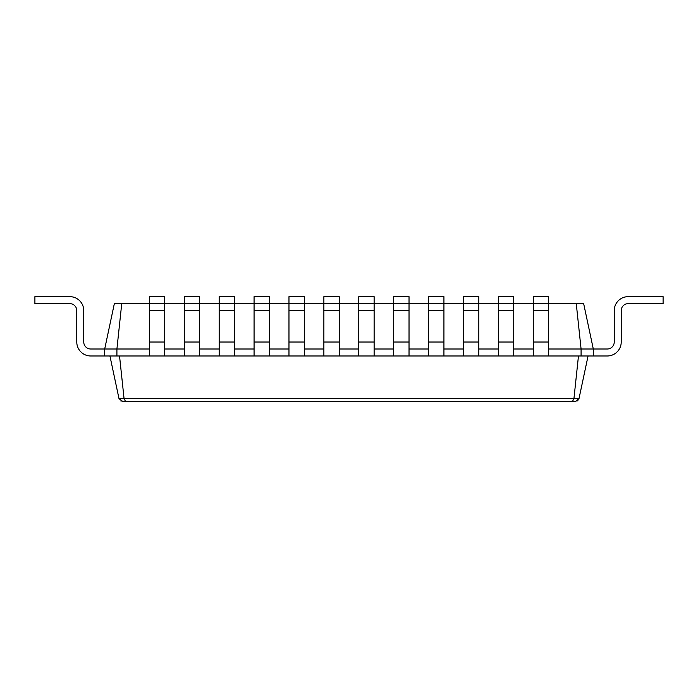 <?xml version="1.0" encoding="UTF-8"?>
<svg xmlns="http://www.w3.org/2000/svg" width="698" height="698" viewBox="0 0 698 698"><rect width="100%" height="100%" fill="white"/><g stroke="black" fill="none" stroke-linecap="round" stroke-linejoin="round"><path stroke-width="1.05" d="M121.74 303.63L116.915 349L104.7 349L114.341 303.63L164.728 303.63L164.728 296.65L149.372 296.65L149.372 355.98L593.3 355.98L593.3 349L607.26 349A6.98 6.98 0 0 0 614.24 342.02L614.24 310.61A13.96 13.96 0 0 1 628.2 296.65L663.1 296.65L663.1 303.63L628.2 303.63A6.98 6.98 0 0 0 621.22 310.61L621.22 342.02A13.96 13.96 0 0 1 607.26 355.98L593.3 355.98M184.272 355.98L184.272 303.63L199.628 303.63L199.628 296.65L184.272 296.65L184.272 303.63L164.728 303.63L164.728 355.98M184.272 310.61L199.628 310.61L199.628 303.63L219.172 303.63L219.172 355.98M219.172 310.61L234.528 310.61L234.528 303.63L219.172 303.63L219.172 296.65L234.528 296.65L234.528 303.63L254.072 303.63L254.072 355.98M254.072 310.61L269.428 310.61L269.428 303.63L254.072 303.63L254.072 296.65L269.428 296.65L269.428 303.63L288.972 303.63L288.972 355.98M288.972 310.61L304.328 310.61L304.328 303.63L288.972 303.63L288.972 296.65L304.328 296.65L304.328 303.63L323.872 303.63L323.872 355.98M323.872 310.61L339.228 310.61L339.228 303.63L323.872 303.63L323.872 296.65L339.228 296.65L339.228 303.63L358.772 303.63L358.772 355.98M358.772 310.61L374.128 310.61L374.128 303.63L358.772 303.63L358.772 296.65L374.128 296.65L374.128 303.63L393.672 303.63L393.672 355.98M393.672 310.61L409.028 310.61L409.028 303.63L393.672 303.63L393.672 296.65L409.028 296.65L409.028 303.63L428.572 303.63L428.572 355.98M428.572 310.61L443.928 310.61L443.928 303.63L428.572 303.63L428.572 296.65L443.928 296.65L443.928 303.63L463.472 303.63L463.472 355.98M463.472 310.61L478.828 310.61L478.828 303.63L463.472 303.63L463.472 296.65L478.828 296.65L478.828 303.63L498.372 303.63L498.372 355.98M498.372 310.61L513.728 310.61L513.728 303.63L498.372 303.63L498.372 296.65L513.728 296.65L513.728 303.63L533.272 303.63L533.272 355.98M533.272 310.61L548.628 310.61L548.628 303.63L533.272 303.63L533.272 296.65L548.628 296.65L548.628 303.63L576.26 303.63L581.085 349L593.3 349L583.659 303.63L576.26 303.63M548.628 349L581.085 349L581.085 355.98M513.728 349L533.272 349M478.828 349L498.372 349M443.928 349L463.472 349M409.028 349L428.572 349M374.128 349L393.672 349M339.228 349L358.772 349M304.328 349L323.872 349M269.428 349L288.972 349M234.528 349L254.072 349M199.628 349L219.172 349M164.728 349L184.272 349M90.74 349A6.98 6.98 0 0 1 83.76 342.02A6.98 6.98 0 0 0 90.74 349A6.98 6.98 0 0 1 83.76 342.02A6.98 6.98 0 0 0 90.74 349A6.98 6.98 0 0 1 83.76 342.02A6.98 6.98 0 0 0 90.74 349A6.98 6.98 0 0 1 83.76 342.02A6.98 6.98 0 0 0 90.74 349A6.98 6.98 0 0 1 83.76 342.02A6.98 6.98 0 0 0 90.74 349A6.98 6.98 0 0 1 83.76 342.02A6.98 6.98 0 0 0 90.74 349L104.7 349L104.7 355.98L116.915 355.98L116.915 349L149.372 349M116.915 355.98L149.372 355.98M578.468 355.98L573.939 398.584L124.061 398.584L119.533 355.98M548.628 310.61L548.628 355.98M513.728 310.61L513.728 355.98M199.628 310.61L199.628 355.98M478.828 310.61L478.828 355.98M234.528 310.61L234.528 355.98M443.928 310.61L443.928 355.98M269.428 310.61L269.428 355.98M409.028 310.61L409.028 355.98M304.328 310.61L304.328 355.98M374.128 310.61L374.128 355.98M339.228 310.61L339.228 355.98M588.065 355.98L579.008 398.584M120.806 400.957L125.474 401.35L122.403 401.35L119 398.628L124.069 398.628L125.474 401.35L572.526 401.35L573.939 398.628L579 398.628L575.597 401.35L185.886 401.35M109.935 355.98L118.992 398.584M83.76 310.61L83.76 342.02L83.76 310.61A13.96 13.96 0 0 0 69.8 296.65L34.9 296.65L34.9 303.63L69.8 303.63A6.98 6.98 0 0 1 76.78 310.61L76.78 342.02A13.96 13.96 0 0 0 90.74 355.98L104.7 355.98M150.986 401.35L125.474 401.35M607.26 349A6.98 6.98 0 0 0 614.24 342.02A6.98 6.98 0 0 1 607.26 349A6.98 6.98 0 0 0 614.24 342.02A6.98 6.98 0 0 1 607.26 349A6.98 6.98 0 0 0 614.24 342.02A6.98 6.98 0 0 1 607.26 349A6.98 6.98 0 0 0 614.24 342.02A6.98 6.98 0 0 1 607.26 349A6.98 6.98 0 0 0 614.24 342.02A6.98 6.98 0 0 1 607.26 349A6.98 6.98 0 0 0 614.24 342.02L614.24 310.61M628.2 303.63A6.98 6.98 0 0 0 621.22 310.61A6.98 6.98 0 0 1 628.2 303.63A6.98 6.98 0 0 0 621.22 310.61A6.98 6.98 0 0 1 628.2 303.63A6.98 6.98 0 0 0 621.22 310.61A6.98 6.98 0 0 1 628.2 303.63A6.98 6.98 0 0 0 621.22 310.61A6.98 6.98 0 0 1 628.2 303.63A6.98 6.98 0 0 0 621.22 310.61A6.98 6.98 0 0 1 628.2 303.63A6.98 6.98 0 0 0 621.22 310.61L621.22 342.02M69.8 303.63A6.98 6.98 0 0 1 76.78 310.61A6.98 6.98 0 0 0 69.8 303.63A6.98 6.98 0 0 1 76.78 310.61A6.98 6.98 0 0 0 69.8 303.63A6.98 6.98 0 0 1 76.78 310.61A6.98 6.98 0 0 0 69.8 303.63A6.98 6.98 0 0 1 76.78 310.61A6.98 6.98 0 0 0 69.8 303.63A6.98 6.98 0 0 1 76.78 310.61A6.98 6.98 0 0 0 69.8 303.63A6.98 6.98 0 0 1 76.78 310.61L76.78 342.02M577.909 400.469L577.464 400.809M577.429 400.827L576.88 401.106M149.372 342.02L164.728 342.02M149.372 310.61L164.728 310.61M184.272 342.02L199.628 342.02M533.272 342.02L548.628 342.02M498.372 342.02L513.728 342.02M219.172 342.02L234.528 342.02M463.472 342.02L478.828 342.02M254.072 342.02L269.428 342.02M428.572 342.02L443.928 342.02M288.972 342.02L304.328 342.02M393.672 342.02L409.028 342.02M323.872 342.02L339.228 342.02M358.772 342.02L374.128 342.02"/></g></svg>
